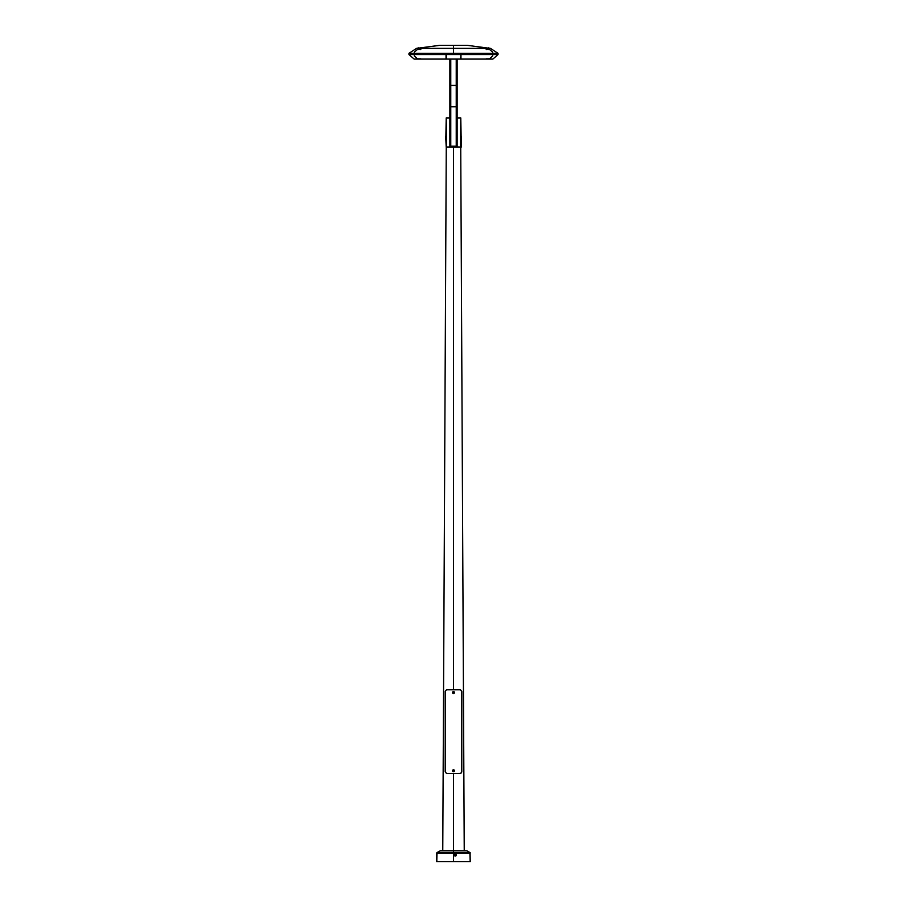 <?xml version="1.0" encoding="UTF-8"?>
<svg xmlns="http://www.w3.org/2000/svg" width="907" height="907" viewBox="0 0 907 907"><rect width="100%" height="100%" fill="white"/><g stroke="black" fill="none" stroke-linecap="round" stroke-linejoin="round"><path stroke-width="1.36" d="M453.5 147.025L446.267 147.025L453.5 147.025L453.5 689.808L453.5 147.025L460.733 147.025L453.5 147.025M453.5 773.456L453.5 850.743L453.5 773.456L446.459 773.456L460.541 773.456L461.776 771.993L461.799 691.633L460.541 689.808L446.459 689.808L445.224 691.27L445.201 771.642L446.459 773.456L445.201 771.642L445.224 691.27L446.459 689.808L460.541 689.808L461.776 691.27L461.776 771.993L460.801 773.422L453.5 773.456M452.967 693.333A0.952 0.952 0 0 1 452.706 692.007A0.952 0.952 0 0 0 452.967 693.333A0.952 0.952 0 0 0 454.294 693.073A0.952 0.952 0 0 1 452.967 693.333L454.294 693.073A0.952 0.952 0 0 0 454.033 691.746L453.16 692.88L454.033 691.746A0.952 0.952 0 0 0 452.706 692.007A0.952 0.952 0 0 1 454.033 691.746A0.952 0.952 0 0 1 454.294 693.073L454.294 692.007L453.319 691.599L452.559 692.358L452.967 693.333M452.967 769.941A0.952 0.952 0 0 1 454.294 770.202A0.952 0.952 0 0 0 452.967 769.941A0.952 0.952 0 0 0 452.706 771.256A0.952 0.952 0 0 1 452.967 769.941L452.706 771.256A0.952 0.952 0 0 0 454.033 771.528L453.16 770.394L454.033 771.528A0.952 0.952 0 0 0 454.294 770.202A0.952 0.952 0 0 1 454.033 771.528A0.952 0.952 0 0 1 452.706 771.256L452.967 771.528M454.033 771.528L454.033 769.941M467.32 45.35L453.5 45.35L467.388 45.35L453.5 45.35L453.5 48.377L490.46 48.377L453.5 48.377L490.46 48.377L453.5 48.377L453.5 53.32L493.657 53.32M493.657 54.533L460.96 54.533L460.96 59.08L492.864 59.08L460.96 59.08L492.864 59.08L498.045 54.533L498.045 53.32L453.5 53.32L453.5 48.377L416.54 48.377L453.5 48.377L453.5 45.35L439.612 45.35L416.54 48.377L408.955 53.32L453.5 53.32L413.343 53.32M408.955 53.32L408.955 54.533L414.136 59.08L446.04 59.08L414.136 59.08L446.04 59.08L446.04 54.533L408.955 54.533L498.045 54.533M446.04 54.533L446.403 59.08L446.04 54.533L446.04 59.08L460.96 59.08L460.96 54.533L460.96 59.08L460.779 54.533L446.221 54.533L446.403 59.08L460.597 59.08L460.96 54.533M453.5 45.35L439.612 45.35L453.5 45.35M453.5 48.377L416.54 48.377L453.5 48.377M414.204 55.803L417.424 58.819L420.791 58.819M420.791 49.5L419.952 49.443M419.113 49.42L417.424 49.5L414.238 52.175M492.796 55.803L489.576 58.819L486.209 58.819M487.887 49.42L489.576 49.5L492.762 52.175M486.209 49.5L487.048 49.443M488.42 47.867L489.633 48.264M490.46 48.422L467.388 45.35M418.58 47.867L417.367 48.264M417.413 48.15L416.54 48.422M449.861 117.921L446.221 117.921L446.38 137.014L446.244 135.914L445.677 136.277L446.21 147.013L446.221 117.921L449.883 117.921L446.221 117.921L445.859 137.014L446.38 147.013L450.768 147.013L449.861 146.106L449.861 85.19L450.768 85.439L450.768 63.683L449.861 63.683L449.861 85.19L449.861 59.08L449.861 63.683L450.768 63.683L450.768 106.799L456.232 106.799L456.232 85.439L450.768 85.439L456.232 85.439L456.232 59.08L456.232 85.439L457.139 85.19L457.139 146.106L456.232 147.013L460.62 147.013L460.779 117.921L461.323 147.013L460.756 135.914L460.62 137.014L460.756 135.914L461.323 137.014L461.141 136.095L460.62 137.014L460.62 147.013L461.323 137.014L460.62 147.013L460.779 117.921L457.139 117.921L460.779 117.921L460.62 147.013L450.768 147.013A0.907 0.907 0 0 1 449.861 146.106L450.439 146.945M450.496 147.013L446.38 147.013L446.38 137.014L446.21 147.013L446.38 137.014L446.38 147.013L445.677 137.014L446.244 135.914L446.38 137.014L446.357 147.013L446.221 117.921L450.076 117.921M450.768 59.08L450.768 63.683L450.428 59.08M456.232 146.197L456.232 147.013L457.139 146.106A0.907 0.907 0 0 1 456.232 147.013L456.232 146.197L457.139 146.106L457.139 106.232L456.232 106.799L457.139 106.232L457.139 59.08L457.139 85.19L456.232 85.439L456.232 146.197L450.768 146.197L450.768 106.799L456.232 106.799L456.232 146.197L450.768 146.197L450.768 85.439L449.861 85.19L449.861 106.232L450.768 106.799L449.861 106.232L449.861 146.106A0.907 0.907 0 0 0 450.768 147.013L450.768 146.197L450.598 146.991M457.117 146.288L456.232 147.013L460.042 147.013L456.561 146.945M449.861 63.501L449.861 64.488M449.861 82.129L449.861 86.959M457.139 86.641L457.139 81.517M457.139 117.853L457.139 116.901M456.402 146.991L451.074 147.013M450.768 146.197L449.861 146.106L450.768 146.197M449.861 117.649L449.861 116.901M446.244 135.914L446.38 137.014L446.063 136.095M437.038 852.761L436.766 861.65L436.947 852.603L440.371 850.743L453.5 850.743L440.28 850.743L436.834 853.226L436.834 861.65L453.5 861.65L436.834 861.65L436.834 853.226L453.5 853.226L453.5 861.65L453.5 852.603L437.106 852.603L440.167 850.834L453.5 850.834L453.5 852.603L437.106 852.603L436.834 853.226L453.5 853.226L453.5 850.766L466.822 850.766M436.789 853.09L436.584 861.65L436.618 853.045M436.947 852.603L440.167 850.834L466.833 850.834L469.894 852.603L453.5 852.603L469.894 852.603L470.166 861.65L453.5 861.65L470.166 861.65L470.087 852.863L466.708 850.766M453.5 853.226L453.5 861.65L453.5 853.226L470.166 853.226L453.5 853.226M453.5 850.743L466.833 850.834L453.5 850.743M470.2 852.716L466.629 850.743M470.064 852.841L470.234 861.65L469.962 852.761M470.053 852.603L466.992 850.834M454.475 855.55A0.952 0.952 0 0 1 454.872 854.258A0.952 0.952 0 0 0 454.475 855.55A0.952 0.952 0 0 0 455.768 855.947A0.952 0.952 0 0 1 454.475 855.55L455.768 855.947A0.952 0.952 0 0 0 456.164 854.655L454.895 855.324L456.164 854.655A0.952 0.952 0 0 0 454.872 854.258A0.952 0.952 0 0 1 456.164 854.655A0.952 0.952 0 0 1 455.768 855.947L456.266 855.018L455.597 854.19L454.588 854.496L454.475 855.55M460.733 147.025L464.237 850.743M442.763 850.743L446.267 147.025M490.46 48.377L498.045 53.32"/></g></svg>
